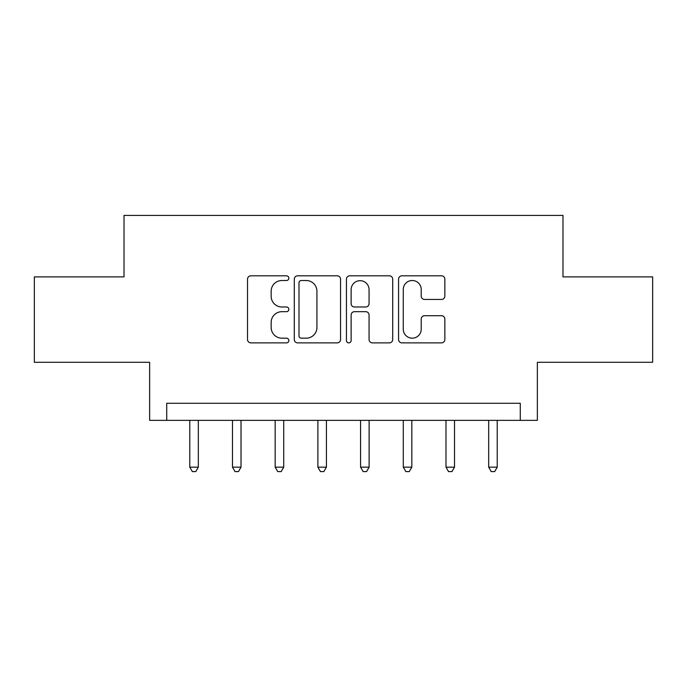 <?xml version="1.0" encoding="UTF-8"?>
<svg xmlns="http://www.w3.org/2000/svg" width="687" height="687" viewBox="0 0 687 687"><rect width="100%" height="100%" fill="white"/><g stroke="black" fill="none" stroke-linecap="round" stroke-linejoin="round"><path stroke-width="1.03" d="M288.849 278.158A2.344 2.344 0 0 0 286.496 275.813L250.875 275.813A3.349 3.349 0 0 0 247.518 279.162L247.518 339.515A3.349 3.349 0 0 0 250.875 342.873L286.496 342.873A2.344 2.344 0 0 0 288.849 340.52A2.344 2.344 0 0 0 286.496 338.176L281.885 338.176A10.726 10.726 0 0 1 271.159 327.45L271.159 322.418A10.726 10.726 0 0 1 281.885 311.683L286.496 311.683A2.344 2.344 0 0 0 288.849 309.339A2.344 2.344 0 0 0 286.496 306.995L281.885 306.995A10.726 10.726 0 0 1 271.159 296.26L271.159 291.236A10.726 10.726 0 0 1 281.885 280.502L286.496 280.502A2.344 2.344 0 0 0 288.849 278.158M441.492 299.446A3.349 3.349 0 0 0 444.85 296.097L444.85 279.162A3.349 3.349 0 0 0 441.492 275.813L401.929 275.813A3.349 3.349 0 0 0 398.572 279.162L398.572 339.515A3.349 3.349 0 0 0 401.929 342.873L441.492 342.873A3.349 3.349 0 0 0 444.85 339.515L444.85 319.06A3.349 3.349 0 0 0 441.492 315.711L424.557 315.711A3.349 3.349 0 0 0 421.208 319.06L421.208 329.21A8.965 8.965 0 0 1 412.234 338.176A8.965 8.965 0 0 1 403.269 329.21L403.269 289.476A8.965 8.965 0 0 1 412.234 280.502A8.965 8.965 0 0 1 421.208 289.476L421.208 296.097A3.349 3.349 0 0 0 424.557 299.446L441.492 299.446M520.282 420.358L537.363 420.358L537.363 362.289L652.65 362.289L652.65 276.887L562.979 276.887L562.979 215.4L124.021 215.4L124.021 276.887L34.35 276.887L34.35 362.289L149.637 362.289L149.637 420.358L520.282 420.358L520.282 403.278L166.718 403.278L166.718 420.358M340.563 279.162A3.349 3.349 0 0 0 337.214 275.813L297.643 275.813A3.349 3.349 0 0 0 294.294 279.162L294.294 339.515A3.349 3.349 0 0 0 297.643 342.873L337.214 342.873A3.349 3.349 0 0 0 340.563 339.515L340.563 279.162M349.786 275.813L389.357 275.813A3.349 3.349 0 0 1 392.706 279.162L392.706 339.515A3.349 3.349 0 0 1 389.357 342.873L372.423 342.873A3.349 3.349 0 0 1 369.065 339.515L369.065 315.041A3.349 3.349 0 0 0 365.716 311.683L354.483 311.683A3.349 3.349 0 0 0 351.126 315.041L351.126 340.52A2.344 2.344 0 0 1 348.781 342.873A2.344 2.344 0 0 1 346.437 340.52L346.437 279.162A3.349 3.349 0 0 1 349.786 275.813M301.335 280.502A2.344 2.344 0 0 0 298.991 282.846L298.991 335.831A2.344 2.344 0 0 0 301.335 338.176L306.196 338.176A10.726 10.726 0 0 0 316.93 327.45L316.93 291.236A10.726 10.726 0 0 0 306.196 280.502L301.335 280.502M369.065 289.639A8.965 8.965 0 0 0 360.1 280.674A8.965 8.965 0 0 0 351.126 289.639L351.126 303.637A3.349 3.349 0 0 0 354.483 306.995L365.716 306.995A3.349 3.349 0 0 0 369.065 303.637L369.065 289.639M189.775 420.358L189.775 467.16L198.32 467.16L198.32 420.358M198.32 467.16L195.761 471.6L192.343 471.6L189.775 467.16M232.481 420.358L232.481 467.16L241.017 467.16L241.017 420.358M241.017 467.16L238.458 471.6L235.04 471.6L232.481 467.16M275.178 420.358L275.178 467.16L283.722 467.16L283.722 420.358M283.722 467.16L281.155 471.6L277.746 471.6L275.178 467.16M317.883 420.358L317.883 467.16L326.419 467.16L326.419 420.358M326.419 467.16L323.86 471.6L320.443 471.6L317.883 467.16M360.581 420.358L360.581 467.16L369.117 467.16L369.117 420.358M369.117 467.16L366.557 471.6L363.14 471.6L360.581 467.16M403.278 420.358L403.278 467.16L411.822 467.16L411.822 420.358M411.822 467.16L409.254 471.6L405.845 471.6L403.278 467.16M445.983 420.358L445.983 467.16L454.519 467.16L454.519 420.358M454.519 467.16L451.96 471.6L448.542 471.6L445.983 467.16M488.68 420.358L488.68 467.16L497.225 467.16L497.225 420.358M497.225 467.16L494.657 471.6L491.239 471.6L488.68 467.16"/></g></svg>
